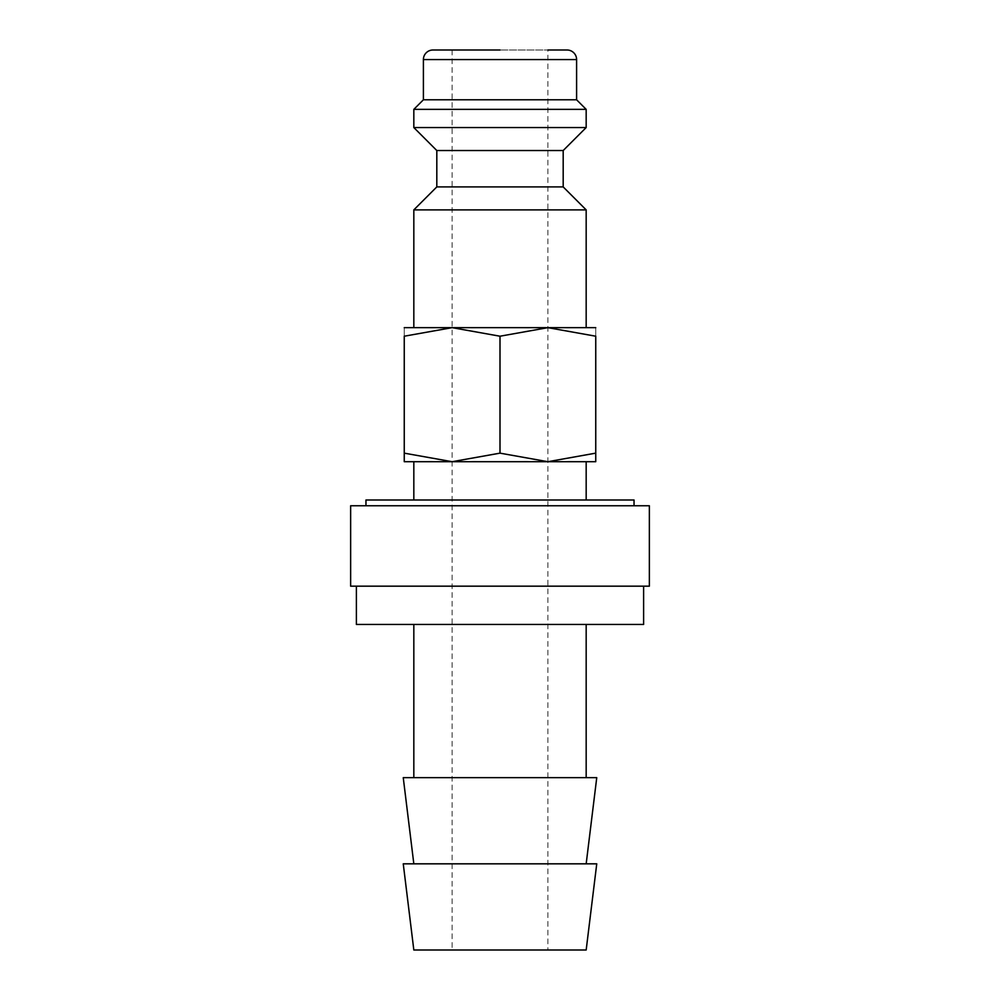 <?xml version="1.0" encoding="UTF-8"?>
<svg xmlns="http://www.w3.org/2000/svg" width="1000" height="1000" viewBox="0 0 1000 1000"><rect width="100%" height="100%" fill="white"/><g stroke="black" fill="none" stroke-linecap="round" stroke-linejoin="round"><path stroke-width="0.75" stroke-dasharray="5 3.75" d="M404.25 461.7L595.75 461.7M634.038 500L365.962 500M436.812 186.912L563.188 186.912M413.825 209.887L586.175 209.887M436.812 150.538L563.188 150.538M413.825 127.55L586.175 127.55M413.825 109.362L586.175 109.362M423.4 99.787L576.6 99.787M649.362 505.75L350.637 505.75M350.637 586.175L649.362 586.175M356.388 624.462L643.612 624.462M403.25 863.825L596.75 863.825M413.825 950L586.175 950M403.25 777.663L596.75 777.663M404.25 327.663L452.125 327.663L404.25 336.213L404.25 453.15C404.25 464.6 404.25 464.6 404.25 453.137L452.125 461.7L500 453.15L547.875 461.7L595.75 453.15C595.75 464.6 595.75 464.6 595.75 453.137L595.75 336.213L547.875 327.663L500 336.213L452.125 327.663L500 327.663L413.825 327.663L595.75 327.663M500 50L452.125 50L547.875 50L547.875 950M500 505.75L634.038 505.75L500 505.75M500 586.175L643.612 586.175L500 586.175M500 461.7L586.175 461.7L500 461.7M500 327.663L586.175 327.663L500 327.663M595.75 336.225C595.75 324.762 595.75 324.762 595.75 336.225M404.25 336.225C404.25 324.762 404.25 324.762 404.25 336.225M500 336.213L500 453.15M500 500L586.175 500L500 500M432.975 50L567.025 50M423.4 59.575L576.6 59.575M452.125 50L452.125 950"/><path stroke-width="1.5" d="M436.812 186.912L436.812 150.538L563.188 150.538L563.188 186.912L436.812 186.912L413.825 209.887L413.825 327.663M563.188 186.912L586.175 209.887L413.825 209.887M547.875 50L567.025 50A9.575 9.575 0 0 1 576.6 59.575L576.6 99.787L586.175 109.362L586.175 127.55L413.825 127.55L436.812 150.538M586.175 109.362L413.825 109.362L413.825 127.55M576.6 99.787L423.4 99.787L413.825 109.362M500 50L432.975 50A9.575 9.575 0 0 0 423.4 59.575L423.4 99.787M365.962 505.75L365.962 500L634.038 500L634.038 505.75M643.612 586.175L643.612 624.462L356.388 624.462L356.388 586.175M500 863.825L403.25 863.825L413.825 950L586.175 950L596.75 863.825L500 863.825M586.175 863.825L596.75 777.663L403.25 777.663L413.825 863.825M595.75 461.7L547.875 461.7L500 453.15L452.125 461.7L404.25 461.7M595.75 327.663L547.875 327.663L595.75 336.213L595.75 453.15C595.75 464.6 595.75 464.6 595.75 453.137L547.875 461.7L452.125 461.7L404.25 453.15C404.25 464.6 404.25 464.6 404.25 453.137L404.25 336.213L452.125 327.663L500 336.213L547.875 327.663L404.25 327.663M350.637 505.75L649.362 505.75L649.362 586.175L350.637 586.175L350.637 505.75M595.75 336.225C595.75 324.762 595.75 324.762 595.75 336.225M404.25 336.225C404.25 324.762 404.25 324.762 404.25 336.225M500 336.213L500 453.15M576.6 59.575L423.4 59.575M413.825 461.7L413.825 500M413.825 624.462L413.825 777.663M586.175 209.887L586.175 327.663M586.175 624.462L586.175 777.663M563.188 150.538L586.175 127.55M586.175 461.7L586.175 500"/></g></svg>
